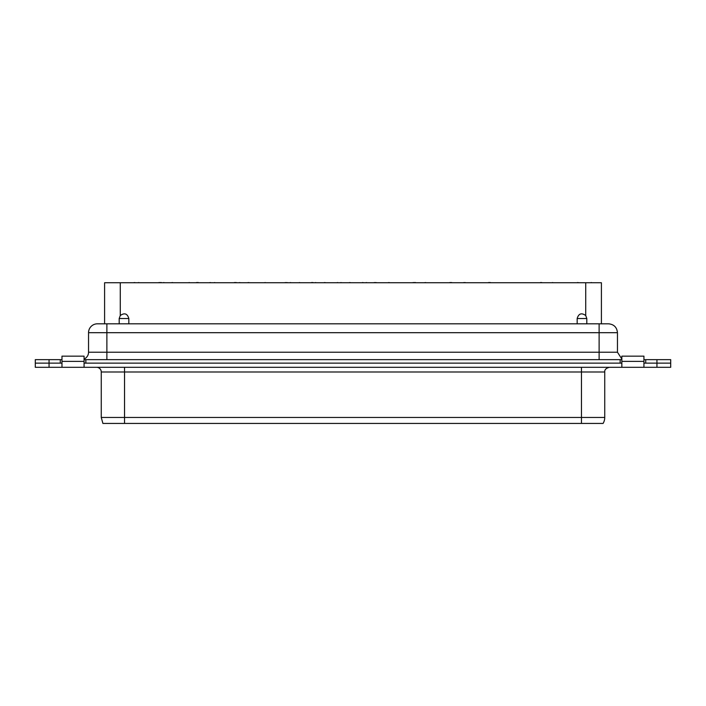 <?xml version="1.0" encoding="UTF-8"?>
<svg xmlns="http://www.w3.org/2000/svg" width="706" height="706" viewBox="0 0 706 706"><rect width="100%" height="100%" fill="white"/><g stroke="black" fill="none" stroke-linecap="round" stroke-linejoin="round"><path stroke-width="1.06" d="M84.067 359.036A7.422 7.422 0 0 0 88.541 352.223L106.88 352.223L106.88 359.645M85.85 363.113L85.135 363.131M617.459 332.694L599.12 332.694L599.12 352.223L617.459 352.223L617.459 332.694C616.92 327.31 613.955 324.345 608.563 323.807L97.437 323.807A8.896 8.896 0 0 0 88.541 332.694L88.541 352.223M35.3 359.645L35.3 363.131L35.3 359.645L61.978 359.645M84.067 359.645L620.15 359.645L620.15 363.131L85.85 363.131L85.85 359.645M620.15 359.645L621.845 359.645M643.934 359.645L670.7 359.645L670.7 363.131L670.7 359.645M60.275 359.645L60.275 363.131L35.3 363.131L35.3 367.314L643.934 367.314L643.934 363.131L670.7 363.131L670.7 367.314L670.7 363.131L645.725 363.131L645.725 359.645M620.865 363.131L620.15 363.113M35.3 367.314L35.3 363.131L61.978 363.131L61.978 361.384L84.067 361.384L84.067 363.131L621.845 363.131L621.845 361.384L643.934 361.384L643.934 363.131M101.258 417.467L102.908 423.441L124.538 423.441L124.538 417.467L101.258 417.467L101.258 371.991A4.677 4.677 0 0 0 96.581 367.314M124.538 423.441L603.092 423.441A11.64 11.64 0 0 0 604.742 417.467L604.742 371.991L101.258 371.991M643.934 367.314L670.7 367.314M621.845 367.314L621.845 363.131M84.067 367.314L84.067 363.131M61.978 367.314L61.978 363.131M643.934 361.384L643.934 356.159L621.845 356.159L621.845 361.384M84.067 361.384L84.067 356.159L61.978 356.159L61.978 361.384M104.594 323.807L104.594 282.744L601.406 282.744L601.406 323.807M134.758 282.559L133.337 282.744M237.225 282.744L236.289 282.744M541.926 282.744L540.381 282.744M465.28 282.559L463.595 282.744M464.327 282.744L462.968 282.744L464.327 282.559M415.287 282.744L413.963 282.559M413.292 282.744L412.41 282.744L413.292 282.559M414.616 282.559L415.516 282.559L414.616 282.744M313.182 282.744L310.066 282.744M286.53 282.744L285.189 282.559L286.53 282.744M160.491 282.559L161.392 282.559L160.491 282.744M586.81 323.807L586.81 318.53L577.164 318.53L577.164 323.807M128.836 323.807L128.836 318.53C127.371 313.561 124.521 312.564 120.267 315.529L120.267 282.744M585.733 282.744L585.733 315.529C581.488 312.555 578.629 313.561 577.164 318.53M128.836 318.53L119.19 318.53L119.19 323.807M585.733 315.529L586.81 318.53M119.19 318.53L120.267 315.529M177.753 282.744L174.867 282.744M198.81 282.744L198.342 282.744M198.342 282.559L196.462 282.559M202.869 282.744L199.983 282.744M222.231 282.744L224.729 282.744M221.613 282.744L222.143 282.744M329.543 282.744L326.666 282.744M348.19 282.744L349.611 282.744M351.076 282.744L349.611 282.559M430.828 282.744L427.712 282.744M452.167 282.744L451.69 282.744M451.69 282.559L449.81 282.559M456.217 282.744L453.102 282.744M475.306 282.744L477.812 282.744M474.697 282.744L475.226 282.744M582.618 282.744L579.502 282.744M213.874 282.744L214.721 282.559M236.289 282.559L234.41 282.559M238.99 282.744L239.837 282.559M260.179 282.744L262.676 282.744M259.561 282.744L260.09 282.744M365.664 282.744L366.52 282.559M387.188 282.744L388.609 282.744M390.074 282.744L388.609 282.559M490.891 282.744L490.414 282.744M490.414 282.559L488.534 282.559M514.03 282.744L516.536 282.744M513.421 282.744L513.95 282.744M590.604 282.744L591.452 282.559M567.315 282.744L564.2 282.744M541.749 282.559L540.381 282.559M437.526 282.744L440.341 282.744M360.854 282.744L362.434 282.744M363.961 282.744L362.434 282.559M340.274 282.744L341.122 282.559M336.753 282.744L337.6 282.559M314.885 282.744L315.732 282.559M313.005 282.559L311.514 282.559M289.769 282.744L290.616 282.559M288.066 282.744L286.53 282.559M264.379 282.744L265.227 282.559M211.941 282.744L209.744 282.744M209.117 282.744L210.476 282.559M188.484 282.744L189.332 282.559M183.666 282.744L186.49 282.744M163.095 282.744L163.942 282.559M159.812 282.744L158.515 282.744M161.153 282.744L159.812 282.559M158.276 282.744L159.159 282.559M137.979 282.744L138.826 282.559M575.981 282.744L577.561 282.744M579.096 282.744L577.561 282.559M557.228 282.744L554.113 282.744M551.88 282.744L552.727 282.559M532.112 282.744L528.997 282.744M528.591 282.744L525.476 282.744M506.723 282.744L503.607 282.744M503.202 282.744L500.316 282.744M481.333 282.744L478.218 282.744M427.068 282.744L424.871 282.744M424.244 282.744L425.603 282.559M405.438 282.744L402.323 282.744M398.802 282.744L401.617 282.744M380.322 282.744L377.207 282.744M375.221 282.744L373.915 282.744M376.563 282.744L375.221 282.559M376.801 282.744L375.892 282.559M373.686 282.744L374.568 282.559M354.659 282.744L351.544 282.744M322.898 282.744L324.486 282.744M326.013 282.744L324.469 282.559M304.154 282.744L301.268 282.744M298.806 282.744L299.653 282.559M278.764 282.744L275.878 282.744M275.234 282.744L272.119 282.744M253.648 282.744L250.762 282.744M248.83 282.559L247.241 282.744M250.118 282.744L248.583 282.744M228.259 282.744L225.373 282.744M173.985 282.744L171.796 282.744M171.17 282.744L172.529 282.559M152.364 282.744L149.478 282.744M145.718 282.744L148.542 282.744M106.88 323.807L106.88 332.694L88.541 332.694M656.951 359.645L656.951 367.314M599.12 323.807L599.12 332.694L106.88 332.694L106.88 352.223L599.12 352.223L599.12 359.645M49.049 367.314L49.049 359.645M581.462 423.441L581.462 417.467L604.742 417.467M124.538 367.314L124.538 417.467L581.462 417.467L581.462 367.314M617.459 352.223L621.845 358.992M604.742 371.991C604.495 369.723 606.048 368.161 609.419 367.314"/></g></svg>
